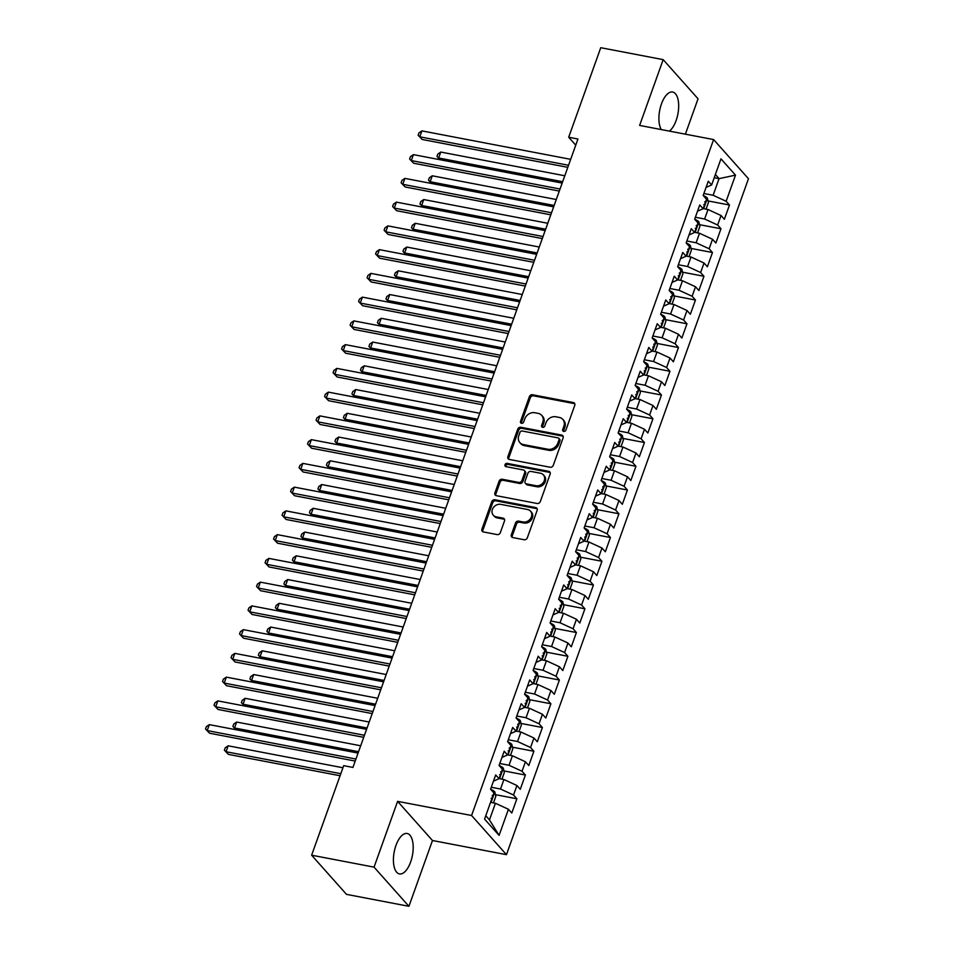 <?xml version="1.0" encoding="UTF-8"?>
<svg xmlns="http://www.w3.org/2000/svg" width="954" height="954" viewBox="0 0 954 954"><rect width="100%" height="100%" fill="white"/><g stroke="black" fill="none" stroke-linecap="round" stroke-linejoin="round"><path stroke-width="1.43" d="M563.731 431.411A1.813 1.526 -41.7 0 0 565.901 430.087L574.773 405.319A2.588 2.182 -41.7 0 0 573.33 402.552L532.487 394.741A2.588 2.182 -41.7 0 0 529.387 396.637L520.514 421.406A1.813 1.526 -41.7 0 0 523.686 422.014L524.843 418.806A8.288 6.988 -41.7 0 1 534.765 412.736L538.175 413.392A8.288 6.988 -41.7 0 1 541.693 415.336A8.288 6.988 -41.7 0 1 542.766 422.24L541.622 425.448A1.813 1.526 -41.7 0 0 544.794 426.056L545.938 422.849A8.288 6.988 -41.7 0 1 555.872 416.779L559.282 417.423A8.288 6.988 -41.7 0 1 562.8 419.378A8.288 6.988 -41.7 0 1 563.874 426.271L562.717 429.479A1.813 1.526 -41.7 0 0 563.731 431.411M410.649 861.963A20.571 9.278 100.8 0 0 407.167 833.498A20.571 9.278 100.8 0 0 395.958 845.447A20.571 9.278 100.8 0 0 399.44 873.912A20.571 9.278 100.8 0 0 410.649 861.963M669.362 131.115A20.571 9.278 100.8 0 0 676.136 120.49A20.571 9.278 100.8 0 0 672.653 92.025A20.571 9.278 100.8 0 0 661.444 103.974A20.571 9.278 100.8 0 0 661.289 129.565M511.32 534.789A2.588 2.182 -41.7 0 0 512.751 537.555L524.211 539.749A2.588 2.182 -41.7 0 0 527.312 537.853L537.162 510.342A2.588 2.182 -41.7 0 0 535.731 507.576L494.887 499.765A2.588 2.182 -41.7 0 0 491.775 501.661L481.925 529.172A2.588 2.182 -41.7 0 0 483.368 531.938L497.201 534.586A2.588 2.182 -41.7 0 0 500.313 532.69L504.523 520.908A2.588 2.182 -41.7 0 0 503.092 518.141L496.223 516.829A6.928 5.843 -41.7 0 1 493.29 515.208A6.928 5.843 -41.7 0 1 493.266 507.719A6.928 5.843 -41.7 0 1 500.695 504.356L527.586 509.508A6.928 5.843 -41.7 0 1 530.519 511.141A6.928 5.843 -41.7 0 1 530.543 518.618A6.928 5.843 -41.7 0 1 523.114 521.981L518.63 521.122A2.588 2.182 -41.7 0 0 515.53 523.019L511.32 534.789L512.262 535.85A2.588 2.182 -41.7 0 0 512.226 537.376M374.051 867.138L408.92 906.3L432.472 840.51L397.603 801.348L374.051 867.138L311.624 855.201L343.69 765.668L352.932 767.433L577.945 139.01L568.691 137.233L575.739 145.151M397.603 801.348L471.586 815.503L713.604 139.57L748.473 178.732L506.455 854.665L471.586 815.503M685.377 134.18L698.042 98.799L663.173 59.637L639.621 125.427L713.604 139.57M663.173 59.637L600.758 47.7L568.691 137.233M550.172 467.245A2.588 2.182 -41.7 0 0 553.272 465.349L563.122 437.838A2.588 2.182 -41.7 0 0 561.691 435.072L520.836 427.261A2.588 2.182 -41.7 0 0 517.736 429.157L507.886 456.668A2.588 2.182 -41.7 0 0 509.317 459.434L550.172 467.245M550.148 474.09L540.298 501.601A2.588 2.182 -41.7 0 1 537.185 503.497L496.342 495.686A2.588 2.182 -41.7 0 1 494.911 492.92L499.121 481.15A2.588 2.182 -41.7 0 1 502.233 479.254L518.797 482.414A2.588 2.182 -41.7 0 0 521.898 480.518L524.7 472.707A2.588 2.182 -41.7 0 0 523.257 469.94L506.014 466.649A1.813 1.526 -41.7 0 1 507.182 463.382L548.705 471.324A2.588 2.182 -41.7 0 1 550.148 474.09M708.035 200.924L729.476 205.027L726.137 201.27L735.486 175.142L720.974 158.841L711.624 184.969L708.273 181.212L703.17 195.463L706.52 199.219L703.122 208.723L699.771 204.967L694.667 219.205L698.018 222.974L694.607 232.466L691.268 228.71L686.164 242.96L689.515 246.716L686.105 256.221L682.766 252.464L677.662 266.715L681.001 270.471L677.602 279.963L674.263 276.207L669.159 290.457L672.498 294.214L669.1 303.718L665.761 299.961L660.657 314.212L663.996 317.968L660.597 327.472L657.258 323.716L652.154 337.966L655.493 341.723L652.095 351.215L648.744 347.459L643.652 361.709L646.991 365.465L643.592 374.97L640.241 371.213L635.137 385.464L638.488 389.22L635.09 398.724L631.739 394.956L626.635 409.206L629.986 412.975L626.587 422.467L623.236 418.711L618.132 432.961L621.483 436.717L618.085 446.222L614.734 442.465L609.63 456.716L612.981 460.472L609.57 469.964L606.231 466.208L601.127 480.458L604.478 484.215L601.068 493.719L597.729 489.962L592.625 504.213L595.964 507.969L592.565 517.473L589.226 513.717L584.122 527.967L587.461 531.724L584.063 541.216L580.724 537.46L575.62 551.71L578.959 555.466L575.56 564.971L572.209 561.214L567.117 575.465L570.456 579.221L567.058 588.725L563.707 584.957L558.615 599.207L561.954 602.964L558.555 612.468L555.204 608.712L550.1 622.962L553.451 626.718L550.053 636.223L546.702 632.466L541.598 646.717L544.949 650.473L541.55 659.965L538.199 656.209L533.095 670.459L536.446 674.216L533.047 683.72L529.697 679.963L524.593 694.214L527.944 697.97L524.533 707.474L521.194 703.718L516.09 717.968L519.441 721.725L516.031 731.217L512.692 727.461L507.588 741.711L510.927 745.468L507.528 754.972L504.189 751.215L499.085 765.466L502.424 769.222L499.025 778.714L495.686 774.958L490.583 789.208L493.922 792.965L484.572 819.092L499.085 835.394L489.462 819.891L495.424 803.268L490.571 802.338M729.476 205.027L724.372 219.277L721.033 215.521L717.635 225.013L704.612 219.015L695.371 217.25M699.532 224.679L720.974 228.769L717.635 225.013M720.974 228.769L715.87 243.02L712.531 239.263L709.12 248.767L696.11 242.769L686.868 240.992M691.03 248.422L712.471 252.524L709.12 248.767M712.471 252.524L707.367 266.774L704.028 263.018L700.618 272.522L687.607 266.512L678.366 264.747M682.527 272.176L703.969 276.278L700.618 272.522M703.969 276.278L698.865 290.529L695.514 286.772L692.115 296.265L679.105 290.266L669.863 288.502M674.025 295.919L695.466 300.021L692.115 296.265M695.466 300.021L690.362 314.271L687.011 310.515L683.613 320.019L670.602 314.021L661.361 312.244M665.522 319.673L686.963 323.776L683.613 320.019M686.963 323.776L681.86 338.026L678.509 334.27L675.11 343.762L662.088 337.764L652.858 335.999M657.02 343.428L678.461 347.53L675.11 343.762M678.461 347.53L673.357 361.781L670.006 358.012L666.607 367.517L653.585 361.518L644.344 359.753M648.505 367.171L669.946 371.273L666.607 367.517M669.946 371.273L664.855 385.523L661.504 381.767L658.105 391.271L645.083 385.261L635.841 383.496M640.003 390.925L661.444 395.028L658.105 391.271M661.444 395.028L656.352 409.278L653.001 405.522L649.602 415.014L636.58 409.016L627.338 407.251M631.5 414.68L652.941 418.77L649.602 415.014M652.941 418.77L647.838 433.021L644.499 429.264L641.1 438.768L628.078 432.77L618.836 430.993M622.998 438.423L644.439 442.525L641.1 438.768M644.439 442.525L639.335 456.775L635.996 453.019L632.597 462.523L619.575 456.513L610.333 454.748M614.495 462.177L635.936 466.279L632.597 462.523M635.936 466.279L630.832 480.53L627.494 476.773L624.083 486.266L611.073 480.267L601.831 478.503M605.993 485.92L627.434 490.022L624.083 486.266M627.434 490.022L622.33 504.272L618.991 500.516L615.58 510.02L602.57 504.01L593.328 502.245M597.49 509.674L618.931 513.777L615.58 510.02M618.931 513.777L613.827 528.027L610.477 524.271L607.078 533.763L594.068 527.765L584.826 526M588.988 533.429L610.429 537.519L607.078 533.763M610.429 537.519L605.325 551.77L601.974 548.013L598.575 557.518L585.565 551.519L576.323 549.754M580.485 557.172L601.926 561.274L598.575 557.518M601.926 561.274L596.822 575.524L593.471 571.768L590.073 581.272L577.051 575.262L567.821 573.497M571.971 580.926L593.424 585.029L590.073 581.272M593.424 585.029L588.32 599.279L584.969 595.523L581.57 605.015L568.548 599.017L559.306 597.252M563.468 604.669L584.909 608.771L581.57 605.015M584.909 608.771L579.817 623.022L576.466 619.265L573.068 628.769L560.046 622.771L550.804 620.994M554.966 628.424L576.407 632.526L573.068 628.769M576.407 632.526L571.303 646.776L567.964 643.02L564.565 652.524L551.543 646.514L542.301 644.749M546.463 652.178L567.904 656.28L564.565 652.524M567.904 656.28L562.8 670.531L559.461 666.763L556.063 676.267L543.041 670.268L533.799 668.504M537.961 675.921L559.402 680.023L556.063 676.267M559.402 680.023L554.298 694.274L550.959 690.517L547.56 700.021L534.538 694.011L525.296 692.246M529.458 699.676L550.899 703.778L547.56 700.021M550.899 703.778L545.795 718.028L542.456 714.272L539.046 723.764L526.036 717.766L516.794 716.001M520.956 723.43L542.397 727.52L539.046 723.764M542.397 727.52L537.293 741.771L533.954 738.014L530.543 747.519L517.533 741.52L508.291 739.744M512.453 747.173L533.894 751.275L530.543 747.519M533.894 751.275L528.79 765.525L525.439 761.769L522.041 771.273L509.031 765.263L499.789 763.498M503.95 770.927L525.392 775.03L522.041 771.273M525.392 775.03L520.288 789.28L516.937 785.524L513.538 795.016L500.516 789.018L491.286 787.253M495.448 794.67L516.889 798.772L513.538 795.016M516.889 798.772L511.785 813.023L508.434 809.266L499.085 835.394M493.456 781.171L499.025 778.714M508.434 809.266L495.424 803.268M501.959 757.416L507.528 754.972M500.516 789.018L503.927 779.513L499.073 778.583M516.937 785.524L503.927 779.513M510.462 733.662L516.031 731.217M509.031 765.263L512.429 755.771L507.576 754.841M525.439 761.769L512.429 755.771M518.976 709.919L524.533 707.474M517.533 741.52L520.932 732.016L516.078 731.086M533.954 738.014L520.932 732.016M527.479 686.164L533.047 683.72M526.036 717.766L529.434 708.262L524.581 707.343M542.456 714.272L529.434 708.262M535.981 662.422L541.55 659.965M534.538 694.011L537.937 684.519L533.083 683.589M550.959 690.517L537.937 684.519M544.484 638.667L550.053 636.223M543.041 670.268L546.439 660.764L541.598 659.834M559.461 666.763L546.439 660.764M552.986 614.913L558.555 612.468M551.543 646.514L554.942 637.022L550.1 636.091M567.964 643.02L554.942 637.022M561.489 591.17L567.058 588.725M560.046 622.771L563.444 613.267L558.603 612.337M576.466 619.265L563.444 613.267M569.991 567.415L575.56 564.971M568.548 599.017L571.959 589.512L567.105 588.594M584.969 595.523L571.959 589.512M578.494 543.673L584.063 541.216M577.051 575.262L580.461 565.77L575.608 564.84M593.471 571.768L580.461 565.77M586.996 519.918L592.565 517.473M585.565 551.519L588.964 542.015L584.11 541.085M601.974 548.013L588.964 542.015M595.499 496.163L601.068 493.719M594.068 527.765L597.466 518.26L592.613 517.342M610.477 524.271L597.466 518.26M604.013 472.421L609.57 469.964M602.57 504.01L605.969 494.518L601.115 493.588M618.991 500.516L605.969 494.518M612.516 448.666L618.085 446.222M611.073 480.267L614.471 470.763L609.618 469.833M627.494 476.773L614.471 470.763M621.018 424.912L626.587 422.467M619.575 456.513L622.974 447.021L618.12 446.09M635.996 453.019L622.974 447.021M629.521 401.169L635.09 398.724M628.078 432.77L631.476 423.266L626.635 422.336M644.499 429.264L631.476 423.266M638.023 377.414L643.592 374.97M636.58 409.016L639.979 399.511L635.137 398.593M653.001 405.522L639.979 399.511M646.526 353.672L652.095 351.215M645.083 385.261L648.481 375.769L643.64 374.839M661.504 381.767L648.481 375.769M655.028 329.917L660.597 327.472M653.585 361.518L656.996 352.014L652.142 351.084M670.006 358.012L656.996 352.014M663.531 306.162L669.1 303.718M662.088 337.764L665.498 328.259L660.645 327.341M678.509 334.27L665.498 328.259M672.033 282.42L677.602 279.963M670.602 314.021L674.001 304.517L669.148 303.587M687.011 310.515L674.001 304.517M680.548 258.665L686.105 256.221M679.105 290.266L682.504 280.762L677.65 279.832M695.514 286.772L682.504 280.762M689.05 234.911L694.607 232.466M687.607 266.512L691.006 257.02L686.153 256.089M704.028 263.018L691.006 257.02M697.553 211.168L703.122 208.723M696.11 242.769L699.509 233.265L694.655 232.335M712.531 239.263L699.509 233.265M706.055 187.413L711.624 184.969M704.612 219.015L708.011 209.51L703.158 208.592M721.033 215.521L708.011 209.51M311.624 855.201L346.493 894.363L408.92 906.3M432.472 840.51L506.455 854.665M485.777 815.742L489.462 819.891M714.224 177.718L719.066 178.636L715.369 174.487M726.137 201.27L713.115 195.26L703.873 193.495M713.115 195.26L719.066 178.636L735.486 175.142M563.587 431.387A1.813 1.526 -41.7 0 1 563.659 430.54L564.816 427.332A8.288 6.988 -41.7 0 0 563.742 420.44L562.8 419.378M541.693 415.336L542.635 416.397A8.288 6.988 -41.7 0 1 543.708 423.302L542.564 426.498A1.813 1.526 -41.7 0 0 542.48 427.344M574.797 403.781A2.588 2.182 -41.7 0 0 574.272 403.614L533.429 395.803A2.588 2.182 -41.7 0 0 530.329 397.699L521.456 422.467A1.813 1.526 -41.7 0 0 521.373 423.314M563.158 436.312A2.588 2.182 -41.7 0 0 562.633 436.133L521.778 428.322A2.588 2.182 -41.7 0 0 518.678 430.218L508.828 457.729A2.588 2.182 -41.7 0 0 508.804 459.256M559.032 439.794A1.813 1.526 -41.7 0 0 558.03 437.862L522.172 431.005A1.813 1.526 -41.7 0 0 520.002 432.329L518.785 435.716A8.288 6.988 -41.7 0 0 519.858 442.608A8.288 6.988 -41.7 0 0 523.376 444.564L547.882 449.251A8.288 6.988 -41.7 0 0 557.816 443.181L559.032 439.794L559.974 440.855A1.813 1.526 -41.7 0 0 559.736 439.341L558.794 438.291M519.858 442.608L520.801 443.67A8.288 6.988 -41.7 0 0 524.318 445.613L523.376 444.564M559.974 440.855L558.758 444.23A8.288 6.988 -41.7 0 1 548.824 450.312L524.318 445.613M524.354 470.56L525.296 471.61A2.588 2.182 -41.7 0 1 525.642 473.768L522.84 481.579A2.588 2.182 -41.7 0 1 519.739 483.475L503.175 480.303A2.588 2.182 -41.7 0 0 500.063 482.199L495.853 493.981A2.588 2.182 -41.7 0 0 495.818 495.508M550.172 472.552A2.588 2.182 -41.7 0 0 549.647 472.385L508.124 464.443A1.813 1.526 -41.7 0 0 505.87 466.613M535.981 485.705A6.928 5.843 -41.7 0 0 543.41 482.342A6.928 5.843 -41.7 0 0 543.386 474.865A6.928 5.843 -41.7 0 0 540.453 473.232L530.973 471.419A2.588 2.182 -41.7 0 0 527.872 473.315L525.07 481.126A2.588 2.182 -41.7 0 0 526.513 483.893L535.981 485.705L536.923 486.767A6.928 5.843 -41.7 0 0 544.352 483.404A6.928 5.843 -41.7 0 0 544.329 475.927L543.386 474.865M525.415 483.284L526.358 484.346A2.588 2.182 -41.7 0 0 527.455 484.954L526.513 483.893M536.923 486.767L527.455 484.954M530.519 511.141L531.461 512.191A6.928 5.843 -41.7 0 1 531.485 519.68A6.928 5.843 -41.7 0 1 524.056 523.03L519.584 522.184A2.588 2.182 -41.7 0 0 516.472 524.08L512.262 535.85M493.29 515.208L494.232 516.257A6.928 5.843 -41.7 0 0 497.165 517.891L496.223 516.829M504.559 519.381A2.588 2.182 -41.7 0 0 504.034 519.203L497.165 517.891M537.197 508.804A2.588 2.182 -41.7 0 0 536.673 508.637L495.83 500.826A2.588 2.182 -41.7 0 0 492.717 502.722L482.867 530.233A2.588 2.182 -41.7 0 0 482.843 531.76M706.055 209.141L708.417 202.558L707.379 198.074A6.988 2.039 -160.3 0 0 703.217 195.51M703.754 204.585C705.197 204.526 705.531 203.572 704.767 201.735M564.78 175.774L440.76 152.056L438.625 157.994L562.657 181.713M440.116 159.747L436.968 156.42L437.826 154.047L440.76 152.056M436.968 156.42L440.211 159.759M568.536 165.269L419.784 136.816L421.906 130.889L570.659 159.33M567.797 167.332L422.145 139.463L418.126 135.253L418.973 132.88L421.906 130.889M422.145 139.463L418.126 135.253M697.553 232.895L699.914 226.313L698.877 221.817A6.988 2.039 -160.3 0 0 694.715 219.265M695.251 228.34C696.694 228.28 697.028 227.326 696.265 225.49M556.277 199.517L432.257 175.798L430.123 181.737L554.155 205.456M431.613 183.49L428.465 180.175L429.312 177.802L432.257 175.798M428.465 180.175L431.709 183.514M689.05 256.638L691.411 250.067L690.374 245.572A6.988 2.039 -160.3 0 0 686.212 243.008M686.749 252.083C688.192 252.023 688.526 251.069 687.762 249.232M547.775 223.272L423.755 199.553L421.62 205.492L545.64 229.21M423.111 207.245L419.963 203.929L420.809 201.556L423.755 199.553M419.963 203.929L423.206 207.256M560.034 189.023L411.281 160.57L413.404 154.631L562.156 183.085M559.294 191.074L413.631 163.217L409.624 159.008L410.47 156.635L413.404 154.631M413.631 163.217L409.624 159.008M551.531 212.766L402.779 184.325L404.901 178.386L553.654 206.839M550.792 214.829L405.128 186.972L401.109 182.763L401.968 180.389L404.901 178.386M405.128 186.972L401.109 182.763M680.548 280.393L682.897 273.81L681.871 269.326A6.988 2.039 -160.3 0 0 677.71 266.762M678.234 275.837C679.689 275.778 680.023 274.824 679.26 272.987M539.272 247.026L415.24 223.296L413.118 229.234L537.138 252.953M414.608 230.987L411.46 227.672L412.307 225.299L415.24 223.296M411.46 227.672L414.692 231.011M672.045 304.147L674.395 297.565L673.369 293.069A6.988 2.039 -160.3 0 0 669.207 290.517M669.732 299.58C671.175 299.52 671.521 298.578 670.757 296.73M530.77 270.769L406.738 247.05L404.615 252.989L528.635 276.708M406.106 254.742L402.958 251.427L403.804 249.054L406.738 247.05M402.958 251.427L406.189 254.766M543.029 236.52L394.276 208.067L396.399 202.129L545.151 230.582M542.289 238.572L396.625 210.715L392.607 206.505L393.465 204.132L396.399 202.129M396.625 210.715L392.607 206.505M534.526 260.275L385.774 231.822L387.896 225.883L536.649 254.336M533.787 262.326L388.123 234.469L384.104 230.26L384.963 227.887L387.896 225.883M388.123 234.469L384.104 230.26M663.543 327.89L665.892 321.319L664.855 316.823A6.988 2.039 -160.3 0 0 660.693 314.26M661.229 323.334C662.672 323.275 663.018 322.321 662.255 320.484M522.255 294.524L398.235 270.805L396.113 276.743L520.133 300.462M397.603 278.496L394.455 275.181L395.302 272.796L398.235 270.805M394.455 275.181L397.687 278.508M526.024 284.018L377.259 255.577L379.394 249.638L528.146 278.079M525.284 286.081L379.62 258.212L375.602 254.014L376.448 251.629L379.394 249.638M379.62 258.212L375.602 254.014M655.04 351.644L657.389 345.062L656.352 340.566A6.988 2.039 -160.3 0 0 652.19 338.014M652.727 347.089C654.17 347.029 654.516 346.075 653.752 344.239M513.753 318.266L389.733 294.547L387.61 300.486L511.63 324.205M389.089 302.239L385.953 298.924L386.799 296.551L389.733 294.547M385.953 298.924L389.184 302.263M517.521 307.772L368.757 279.319L370.891 273.381L519.644 301.834M516.782 309.823L371.118 281.967L367.099 277.757L367.946 275.384L370.891 273.381M371.118 281.967L367.099 277.757M646.538 375.387L648.887 368.816L647.849 364.321A6.988 2.039 -160.3 0 0 643.688 361.757M644.224 370.832C645.667 370.772 646.013 369.83 645.25 367.982M505.25 342.021L381.23 318.302L379.108 324.241L503.128 347.96M380.586 325.994L377.438 322.679L378.297 320.305L381.23 318.302M377.438 322.679L380.682 326.006M509.007 331.527L360.254 303.074L362.389 297.135L511.141 325.588M508.279 333.578L362.615 305.721L358.597 301.512L359.443 299.139L362.389 297.135M362.615 305.721L358.597 301.512M638.023 399.142L640.384 392.559L639.347 388.075A6.988 2.039 -160.3 0 0 635.185 385.511M635.722 394.586C637.165 394.527 637.51 393.573 636.747 391.736M496.748 365.776L372.728 342.057L370.605 347.983L494.625 371.714M372.084 349.748L368.936 346.421L369.794 344.048L372.728 342.057M368.936 346.421L372.179 349.76M500.504 355.27L351.752 326.817L353.874 320.89L502.639 349.331M499.777 357.321L354.113 329.464L350.094 325.254L350.941 322.881L353.874 320.89M354.113 329.464L350.094 325.254M629.521 422.896L631.882 416.314L630.844 411.818A6.988 2.039 -160.3 0 0 626.683 409.266M627.219 418.341C628.662 418.269 628.996 417.327 628.233 415.491M488.245 389.518L364.225 365.799L362.103 371.738L486.123 395.457M363.581 373.491L360.433 370.176L361.292 367.803L364.225 365.799M360.433 370.176L363.677 373.515M492.002 379.024L343.249 350.571L345.372 344.632L494.136 373.086M491.274 381.075L345.61 353.218L341.592 349.009L342.438 346.636L345.372 344.632M345.61 353.218L341.592 349.009M621.018 446.639L623.379 440.068L622.342 435.573A6.988 2.039 -160.3 0 0 618.18 433.009M618.717 442.084C620.16 442.024 620.494 441.07 619.73 439.234M479.743 413.273L355.723 389.554L353.588 395.493L477.62 419.211M355.079 397.246L351.931 393.93L352.777 391.557L355.723 389.554M351.931 393.93L355.174 397.258M483.499 402.767L334.747 374.326L336.869 368.387L485.622 396.84M482.76 404.83L337.108 376.973L333.089 372.764L333.936 370.39L336.869 368.387M337.108 376.973L333.089 372.764M612.516 470.394L614.877 463.811L613.839 459.327A6.988 2.039 -160.3 0 0 609.678 456.763M610.214 465.838C611.657 465.779 611.991 464.825 611.228 462.988M471.24 437.015L347.22 413.297L345.086 419.235L469.118 442.954M346.576 420.988L343.428 417.673L344.275 415.3L347.22 413.297M343.428 417.673L346.672 421.012M474.997 426.521L326.244 398.068L328.367 392.13L477.119 420.583M474.257 428.573L328.593 400.716L324.587 396.506L325.433 394.133L328.367 392.13M328.593 400.716L324.587 396.506M604.013 494.136L606.374 487.566L605.337 483.07A6.988 2.039 -160.3 0 0 601.175 480.506M601.712 489.581C603.155 489.521 603.488 488.579 602.725 486.731M462.738 460.77L338.718 437.051L336.583 442.99L460.603 466.709M338.074 444.743L334.926 441.428L335.772 439.055L338.718 437.051M334.926 441.428L338.169 444.755M466.494 450.276L317.742 421.823L319.864 415.884L468.617 444.337M465.755 452.327L320.091 424.47L316.072 420.261L316.931 417.888L319.864 415.884M320.091 424.47L316.072 420.261M595.511 517.891L597.86 511.308L596.834 506.824A6.988 2.039 -160.3 0 0 592.672 504.261M593.197 513.335C594.652 513.276 594.986 512.322 594.223 510.485M454.235 484.525L330.203 460.806L328.081 466.744L452.101 490.463M329.571 468.497L326.423 465.182L327.27 462.797L330.203 460.806M326.423 465.182L329.655 468.509M457.992 474.019L309.239 445.578L311.362 439.639L460.114 468.08M457.252 476.082L311.588 448.213L307.57 444.015L308.428 441.63L311.362 439.639M311.588 448.213L307.57 444.015M587.008 541.645L589.357 535.063L588.332 530.567A6.988 2.039 -160.3 0 0 584.17 528.015M584.695 537.09C586.138 537.03 586.483 536.076 585.72 534.24M445.721 508.267L321.701 484.549L319.578 490.487L443.598 514.206M321.069 492.24L317.921 488.925L318.767 486.552L321.701 484.549M317.921 488.925L321.152 492.264M449.489 497.773L300.737 469.32L302.859 463.382L451.612 491.835M448.75 499.824L303.086 471.968L299.067 467.758L299.926 465.385L302.859 463.382M303.086 471.968L299.067 467.758M578.506 565.388L580.855 558.817L579.817 554.322A6.988 2.039 -160.3 0 0 575.656 551.758M576.192 560.833C577.635 560.773 577.981 559.831 577.218 557.983M437.218 532.022L313.198 508.303L311.076 514.242L435.096 537.961M312.554 515.995L309.418 512.68L310.265 510.307L313.198 508.303M309.418 512.68L312.65 516.007M440.986 521.528L292.222 493.075L294.357 487.136L443.109 515.589M440.247 523.579L294.583 495.722L290.565 491.513L291.411 489.14L294.357 487.136M294.583 495.722L290.565 491.513M570.003 589.143L572.352 582.56L571.315 578.076A6.988 2.039 -160.3 0 0 567.153 575.512M567.69 584.587C569.133 584.528 569.478 583.574 568.715 581.737M428.716 555.777L304.696 532.058L302.573 537.984L426.593 561.703M304.052 539.737L300.915 536.422L301.762 534.049L304.696 532.058M300.915 536.422L304.147 539.761M432.484 545.271L283.72 516.818L285.854 510.879L434.607 539.332M431.745 547.322L286.081 519.465L282.062 515.255L282.909 512.882L285.854 510.879M286.081 519.465L282.062 515.255M561.501 612.897L563.85 606.315L562.812 601.819A6.988 2.039 -160.3 0 0 558.65 599.267M559.187 608.342C560.63 608.27 560.976 607.328 560.213 605.492M420.213 579.519L296.193 555.8L294.07 561.739L418.09 585.458M295.549 563.492L292.401 560.177L293.26 557.804L296.193 555.8M292.401 560.177L295.645 563.516M423.97 569.025L275.217 540.572L277.34 534.634L426.104 563.087M423.242 571.076L277.578 543.22L273.559 539.01L274.406 536.637L277.34 534.634M277.578 543.22L273.559 539.01M552.986 636.64L555.347 630.069L554.31 625.574A6.988 2.039 -160.3 0 0 550.148 623.01M550.685 632.085C552.127 632.025 552.473 631.071 551.698 629.235M411.711 603.274L287.691 579.555L285.568 585.494L409.588 609.212M287.047 587.247L283.898 583.931L284.757 581.546L287.691 579.555M283.898 583.931L287.142 587.259M415.467 592.768L266.715 564.327L268.837 558.388L417.602 586.829M414.74 594.831L269.076 566.974L265.057 562.765L265.904 560.38L268.837 558.388M269.076 566.974L265.057 562.765M544.484 660.395L546.845 653.812L545.807 649.316A6.988 2.039 -160.3 0 0 541.645 646.764M542.182 655.839C543.625 655.78 543.959 654.826 543.196 652.989M403.208 627.016L279.188 603.298L277.065 609.236L401.085 632.955M278.544 610.989L275.396 607.674L276.255 605.301L279.188 603.298M275.396 607.674L278.64 611.013M406.964 616.522L258.212 588.069L260.335 582.131L409.087 610.584M406.237 618.574L260.573 590.717L256.554 586.507L257.401 584.134L260.335 582.131M260.573 590.717L256.554 586.507M535.981 684.137L538.342 677.567L537.305 673.071A6.988 2.039 -160.3 0 0 533.143 670.507M533.68 679.582C535.122 679.522 535.456 678.58 534.693 676.732M394.706 650.771L270.686 627.052L268.551 632.991L392.583 656.71M270.042 634.744L266.893 631.429L267.74 629.056L270.686 627.052M266.893 631.429L270.137 634.756M398.462 640.277L249.709 611.824L251.832 605.885L400.585 634.338M397.723 642.328L252.059 614.471L248.052 610.262L248.899 607.889L251.832 605.885M252.059 614.471L248.052 610.262M527.479 707.892L529.84 701.309L528.802 696.825A6.988 2.039 -160.3 0 0 524.64 694.262M525.177 703.336C526.62 703.277 526.954 702.323 526.191 700.486M386.203 674.526L262.183 650.807L260.048 656.746L384.068 680.464M261.539 658.499L258.391 655.183L259.238 652.798L262.183 650.807M258.391 655.183L261.635 658.51M389.959 664.02L241.207 635.567L243.33 629.64L392.082 658.081M389.22 666.083L243.556 638.214L239.549 634.005L240.396 631.631L243.33 629.64M243.556 638.214L239.549 634.005M518.976 731.646L521.337 725.064L520.3 720.568A6.988 2.039 -160.3 0 0 516.138 718.016M516.663 727.091C518.117 727.031 518.451 726.077 517.688 724.241M377.701 698.268L253.681 674.55L251.546 680.488L375.566 704.207M253.037 682.241L249.888 678.926L250.735 676.553L253.681 674.55M249.888 678.926L253.132 682.265M381.457 687.774L232.704 659.321L234.827 653.383L383.58 681.836M380.718 689.825L235.054 661.969L231.035 657.759L231.894 655.386L234.827 653.383M235.054 661.969L231.035 657.759M510.473 755.389L512.823 748.818L511.797 744.323A6.988 2.039 -160.3 0 0 507.635 741.759M508.16 750.834C509.615 750.774 509.949 749.82 509.186 747.984M369.198 722.023L245.166 698.304L243.043 704.243L367.063 727.962M244.534 705.996L241.386 702.681L242.233 700.308L245.166 698.304M241.386 702.681L244.618 706.008M372.954 711.517L224.202 683.076L226.325 677.137L375.077 705.59M372.215 713.58L226.551 685.723L222.532 681.514L223.391 679.141L226.325 677.137M226.551 685.723L222.532 681.514M501.971 779.144L504.32 772.561L503.283 768.077A6.988 2.039 -160.3 0 0 499.121 765.513M499.657 774.588C501.1 774.529 501.446 773.575 500.683 771.738M360.684 745.778L236.664 722.047L234.541 727.985L358.561 751.704M236.032 729.738L232.883 726.423L233.73 724.05L236.664 722.047M232.883 726.423L236.115 729.762M364.452 735.272L215.699 706.819L217.822 700.88L366.574 729.333M363.712 737.323L218.049 709.466L214.03 705.256L214.888 702.883L217.822 700.88M218.049 709.466L214.03 705.256M493.468 802.898L495.818 796.316L494.78 791.82A6.988 2.039 -160.3 0 0 490.618 789.268M342.939 767.755L228.161 745.801L226.038 751.74L228.388 754.387L340.077 775.745M491.155 798.331C492.598 798.271 492.944 797.329 492.181 795.481M228.388 754.387L224.381 750.178L226.038 751.74L340.816 773.694M224.381 750.178L225.227 747.805L228.161 745.801M355.949 759.026L207.185 730.573L209.32 724.635L358.072 753.088M355.21 761.077L209.546 733.221L205.527 729.011L206.374 726.638L209.32 724.635M209.546 733.221L205.527 729.011M564.816 427.332L563.874 426.271M542.564 426.498L541.622 425.448M543.708 423.302L542.766 422.24M521.456 422.467L520.514 421.406M530.329 397.699L529.387 396.637M533.429 395.803L532.487 394.741M574.272 403.614L573.33 402.552M563.659 430.54L562.717 429.479M508.828 457.729L507.886 456.668M518.678 430.218L517.736 429.157M521.778 428.322L520.836 427.261M562.633 436.133L561.691 435.072M548.824 450.312L547.882 449.251M558.758 444.23L557.816 443.181M495.853 493.981L494.911 492.92M500.063 482.199L499.121 481.15M503.175 480.303L502.233 479.254M519.739 483.475L518.797 482.414M522.84 481.579L521.898 480.518M525.642 473.768L524.7 472.707M508.124 464.443L507.182 463.382M549.647 472.385L548.705 471.324M516.472 524.08L515.53 523.019M519.584 522.184L518.63 521.122M524.056 523.03L523.114 521.981M504.034 519.203L503.092 518.141M482.867 530.233L481.925 529.172M492.717 502.722L491.775 501.661M495.83 500.826L494.887 499.765M536.673 508.637L535.731 507.576M703.647 208.676L707.403 198.182M695.144 232.43L698.9 221.936M686.641 256.185L690.398 245.679M678.139 279.927L681.895 269.433M669.636 303.682L673.393 293.188M661.134 327.425L664.89 316.931M652.619 351.179L656.388 340.685M644.117 374.934L647.885 364.428M635.614 398.677L639.371 388.183M627.112 422.431L630.868 411.937M618.609 446.186L622.366 435.68M610.107 469.928L613.863 459.434M601.604 493.683L605.361 483.189M593.102 517.426L596.858 506.932M584.599 541.18L588.356 530.686M576.097 564.935L579.853 554.429M567.582 588.678L571.351 578.184M559.08 612.432L562.836 601.938M550.577 636.187L554.334 625.681M542.075 659.929L545.831 649.435M533.572 683.684L537.329 673.19M525.07 707.427L528.826 696.933M516.567 731.181L520.324 720.687M508.065 754.936L511.821 744.43M499.562 778.679L503.318 768.185M491.048 802.433L494.816 791.939"/></g></svg>
